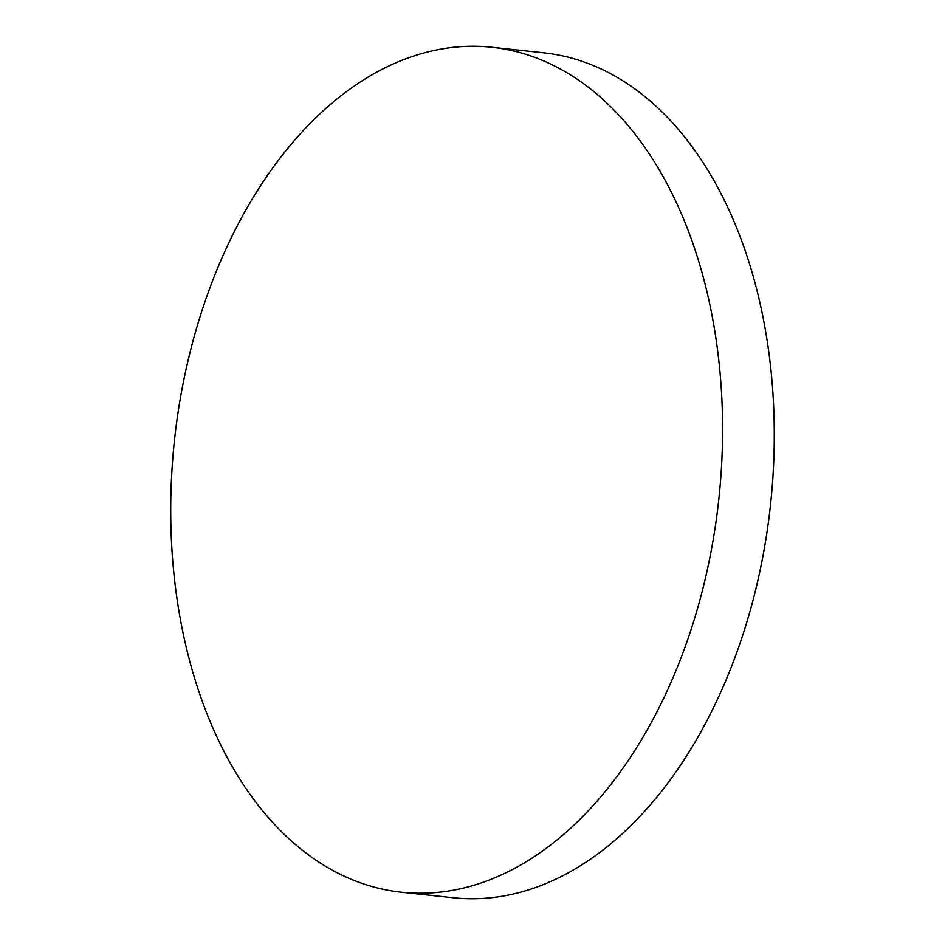 <?xml version="1.0" encoding="UTF-8"?>
<svg xmlns="http://www.w3.org/2000/svg" width="945" height="945" viewBox="0 0 945 945"><rect width="100%" height="100%" fill="white"/><g stroke="black" fill="none" stroke-linecap="round" stroke-linejoin="round"><path stroke-width="1.42" d="M491.754 47.25L543.446 52.766A424.896 273.766 96.1 0 1 774.286 434.275A424.896 273.766 96.1 0 1 544.226 884.236A424.896 273.766 96.1 0 1 453.246 897.75L401.554 892.234A424.896 273.766 96.1 0 1 170.714 510.725A424.896 273.766 96.1 0 1 400.774 60.763A424.896 273.766 96.1 0 1 491.754 47.25A424.896 273.766 96.1 0 1 722.582 428.758A424.896 273.766 96.1 0 1 492.522 878.72A424.896 273.766 96.1 0 1 401.554 892.234"/></g></svg>
